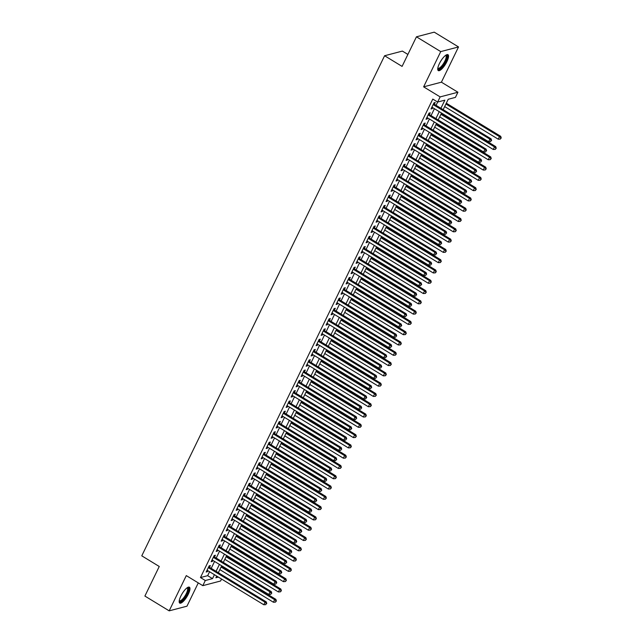 <?xml version="1.0" encoding="UTF-8"?>
<svg xmlns="http://www.w3.org/2000/svg" width="643" height="643" viewBox="0 0 643 643"><rect width="100%" height="100%" fill="white"/><g stroke="black" fill="none" stroke-linecap="round" stroke-linejoin="round"><path stroke-width="0.96" d="M188.319 594.156A9.307 2.821 121.3 0 0 189.412 587.188A9.307 2.821 121.3 0 0 180.82 596.125A9.307 2.821 121.3 0 0 179.727 603.094A9.307 2.821 121.3 0 0 188.319 594.156M446.885 61.664A9.307 2.821 121.3 0 0 447.978 54.695A9.307 2.821 121.3 0 0 439.386 63.625A9.307 2.821 121.3 0 0 438.293 70.593A9.307 2.821 121.3 0 0 446.885 61.664M221.546 579.038L220.597 580.999L202.81 585.66L205.31 580.516L212.52 578.628L214.424 574.697M407.887 54.438L402.381 51.086L384.594 55.748L141.773 555.833L159.255 566.483L144.892 596.061L169.181 610.85L186.968 606.188L198.277 582.904M384.594 55.748L402.084 66.398L416.447 36.812L434.234 32.15L458.523 46.939L440.736 51.601L423.624 86.845L440.142 96.9L457.929 92.238L455.429 97.382L448.219 99.271L443.172 109.664M423.624 86.845L441.411 82.183L458.523 46.939M441.411 82.183L457.929 92.238M416.447 36.812L440.736 51.601M209.514 567.327L210.382 565.527L209.184 565.84L206.186 572.013L207.384 571.699L207.866 570.711M214.505 557.039L215.381 555.239L214.183 555.552L211.185 561.725L212.383 561.411L212.865 560.423M219.504 546.751L220.38 544.951L219.175 545.264L216.177 551.437L217.382 551.123L217.864 550.127M224.503 536.463L225.371 534.654L224.174 534.976L221.176 541.149L222.374 540.835L222.856 539.839M229.495 526.167L230.371 524.366L229.165 524.68L226.167 530.861L227.373 530.539L227.855 529.551M234.494 515.879L235.37 514.078L234.165 514.392L231.167 520.565L232.372 520.251L232.854 519.263M239.485 505.591L240.361 503.79L239.164 504.104L236.166 510.277L237.363 509.963L237.846 508.967M244.485 495.303L245.361 493.502L244.155 493.816L241.157 499.989L242.363 499.675L242.845 498.679M249.484 485.007L250.36 483.206L249.154 483.528L246.156 489.701L247.362 489.387L247.844 488.391M254.475 474.719L255.351 472.918L254.154 473.232L251.156 479.405L252.353 479.091L252.836 478.103M259.475 464.431L260.351 462.63L259.145 462.944L256.147 469.117L257.353 468.803L257.835 467.815M264.474 454.143L265.342 452.342L264.144 452.656L261.146 458.829L262.344 458.515L262.826 457.519M269.465 443.855L270.341 442.046L269.144 442.368L266.146 448.541L267.343 448.227L267.826 447.231M274.465 433.559L275.341 431.758L274.135 432.072L271.137 438.253L272.343 437.931L272.825 436.943M279.464 423.271L280.332 421.47L279.134 421.784L276.136 427.957L277.334 427.643L277.816 426.655M284.455 412.983L285.331 411.182L284.134 411.496L281.136 417.669L282.333 417.355L282.816 416.359M289.454 402.695L290.331 400.894L289.125 401.208L286.127 407.381L287.333 407.067L287.815 406.071M294.454 392.399L295.322 390.598L294.124 390.92L291.126 397.093L292.324 396.779L292.806 395.783M299.445 382.111L300.321 380.31L299.116 380.624L296.118 386.797L297.323 386.483L297.805 385.495M304.444 371.823L305.321 370.022L304.115 370.336L301.117 376.509L302.323 376.195L302.805 375.207M309.436 361.535L310.312 359.734L309.114 360.048L306.116 366.221L307.314 365.907L307.796 364.911M314.435 351.247L315.311 349.438L314.106 349.76L311.108 355.933L312.313 355.619L312.795 354.623M319.434 340.951L320.31 339.15L319.105 339.464L316.107 345.645L317.312 345.323L317.795 344.335M324.426 330.663L325.302 328.862L324.104 329.176L321.106 335.349L322.304 335.035L322.786 334.047M329.425 320.375L330.301 318.574L329.095 318.888L326.097 325.061L327.303 324.747L327.785 323.75M334.424 310.087L335.292 308.286L334.095 308.6L331.097 314.773L332.294 314.459L332.777 313.462M339.416 299.791L340.292 297.99L339.094 298.312L336.096 304.485L337.294 304.163L337.776 303.174M344.415 289.503L345.291 287.702L344.085 288.016L341.087 294.189L342.293 293.875L342.775 292.886M349.414 279.215L350.282 277.414L349.085 277.728L346.087 283.901L347.284 283.587L347.767 282.599M354.406 268.927L355.282 267.126L354.084 267.44L351.086 273.613L352.284 273.299L352.766 272.302M359.405 258.639L360.281 256.83L359.075 257.152L356.077 263.325L357.283 263.011L357.765 262.014M364.404 248.343L365.272 246.542L364.075 246.856L361.077 253.037L362.274 252.715L362.756 251.726M369.395 238.055L370.272 236.254L369.066 236.568L366.068 242.741L367.274 242.427L367.756 241.438M374.395 227.767L375.271 225.966L374.065 226.28L371.067 232.453L372.273 232.139L372.755 231.142M379.386 217.479L380.262 215.678L379.065 215.992L376.067 222.165L377.264 221.851L377.746 220.854M384.385 207.183L385.261 205.382L384.056 205.704L381.058 211.877L382.264 211.555L382.746 210.566M389.385 196.895L390.261 195.094L389.055 195.408L386.057 201.581L387.263 201.267L387.745 200.278M394.376 186.607L395.252 184.806L394.055 185.12L391.057 191.292L392.254 190.979L392.736 189.982M399.375 176.319L400.251 174.518L399.046 174.832L396.048 181.004L397.253 180.691L397.736 179.694M404.375 166.023L405.243 164.222L404.045 164.544L401.047 170.716L402.245 170.403L402.727 169.406M409.366 155.735L410.242 153.934L409.044 154.248L406.046 160.428L407.244 160.107L407.726 159.118M414.365 145.447L415.241 143.646L414.036 143.96L411.038 150.132L412.243 149.819L412.726 148.83M419.365 135.159L420.233 133.358L419.035 133.672L416.037 139.844L417.235 139.531L417.717 138.534M424.356 124.871L425.232 123.07L424.034 123.384L421.036 129.556L422.234 129.243L422.716 128.246M429.355 114.575L430.231 112.774L429.026 113.096L426.028 119.268L427.233 118.947L427.716 117.958M436.05 105.323L437.642 102.044L432.787 99.086L200.455 577.559L207.665 575.67L209.57 571.74M211.209 568.364L214.561 561.452M216.209 558.076L219.56 551.164M221.2 547.78L224.56 540.876M226.199 537.492L229.551 530.588M231.199 527.204L234.55 520.291M236.19 516.916L239.55 510.003M241.189 506.628L244.541 499.715M246.189 496.332L249.54 489.427M251.18 486.044L254.54 479.131M256.179 475.756L259.531 468.843M261.171 465.468L264.53 458.555M266.17 455.172L269.53 448.267M271.169 444.884L274.521 437.979M276.16 434.596L279.52 427.683M281.16 424.308L284.511 417.395M286.159 414.02L289.511 407.107M291.15 403.724L294.51 396.819M296.15 393.436L299.501 386.523M301.149 383.148L304.501 376.235M306.14 372.86L309.5 365.947M311.14 362.564L314.491 355.659M316.139 352.276L319.491 345.371M321.13 341.988L324.49 335.075M326.13 331.7L329.481 324.787M331.121 321.412L334.481 314.499M336.12 311.116L339.48 304.211M341.12 300.828L344.471 293.915M346.111 290.54L349.471 283.627M351.11 280.252L354.462 273.339M356.109 269.956L359.461 263.051M361.101 259.668L364.46 252.763M366.1 249.38L369.452 242.467M371.099 239.092L374.451 232.179M376.091 228.804L379.45 221.891M381.09 218.507L384.442 211.603M386.089 208.219L389.441 201.307M391.081 197.931L394.44 191.019M396.08 187.643L399.432 180.731M401.071 177.347L404.431 170.443M406.071 167.059L409.43 160.155M411.07 156.771L414.422 149.859M416.061 146.483L419.421 139.571M421.061 136.195L424.412 129.283M426.06 125.899L429.411 118.995M431.051 115.611L434.411 108.699M434.355 104.287L435.223 102.486L434.025 102.8L431.027 108.972L432.225 108.659L432.707 107.67M202.81 585.66L186.293 575.606L169.181 610.85M200.455 577.559L205.31 580.516M440.905 108.281L444.852 100.155L437.642 102.044L440.142 96.9M216.691 576.08L215.887 577.744L218.363 577.101M441.532 113.039L438.18 119.952M436.533 123.327L433.181 130.24M431.541 133.623L428.182 140.528M426.542 143.911L423.19 150.816M421.551 154.199L418.191 161.112M416.551 164.487L413.192 171.4M411.552 174.775L408.201 181.688M406.561 185.071L403.201 191.976M401.562 195.359L398.21 202.272M396.562 205.647L393.211 212.56M391.571 215.935L388.211 222.848M386.572 226.232L383.22 233.136M381.572 236.52L378.221 243.424M376.581 246.808L373.221 253.72M371.582 257.096L368.23 264.008M366.582 267.384L363.231 274.296M361.591 277.68L358.231 284.584M356.592 287.968L353.24 294.88M351.6 298.256L348.241 305.168M346.601 308.544L343.241 315.456M341.602 318.84L338.25 325.744M336.611 329.128L333.251 336.032M331.611 339.416L328.26 346.328M326.612 349.704L323.26 356.616M321.621 359.992L318.261 366.904M316.621 370.288L313.27 377.192M311.622 380.576L308.27 387.488M306.631 390.864L303.271 397.776M301.631 401.152L298.28 408.064M296.632 411.448L293.28 418.352M291.641 421.736L288.281 428.64M286.641 432.024L283.29 438.936M281.65 442.312L278.29 449.224M276.651 452.6L273.291 459.512M271.651 462.896L268.3 469.8M266.66 473.184L263.3 480.096M261.661 483.472L258.309 490.384M256.661 493.76L253.31 500.672M251.67 504.056L248.311 510.96M246.671 514.344L243.319 521.248M241.672 524.632L238.32 531.544M236.68 534.92L233.321 541.832M231.681 545.208L228.329 552.12M226.682 555.504L223.33 562.408M221.69 565.792L218.331 572.704M216.064 571.322L219.424 564.409M221.063 561.034L224.423 554.121M226.063 550.738L229.414 543.833M231.054 540.45L234.414 533.545M236.053 530.162L239.405 523.249M241.053 519.874L244.404 512.961M246.044 509.586L249.404 502.673M251.043 499.29L254.395 492.385M256.043 489.001L259.394 482.089M261.034 478.714L264.394 471.801M266.033 468.425L269.385 461.513M271.024 458.129L274.384 451.225M276.024 447.841L279.384 440.937M281.023 437.553L284.375 430.641M286.014 427.265L289.374 420.353M291.014 416.977L294.373 410.065M296.013 406.681L299.365 399.777M301.004 396.393L304.364 389.481M306.004 386.105L309.355 379.193M311.003 375.817L314.355 368.905M315.994 365.521L319.354 358.617M320.994 355.233L324.345 348.329M325.993 344.945L329.345 338.033M330.984 334.657L334.344 327.745M335.984 324.369L339.335 317.457M340.975 314.073L344.335 307.169M345.974 303.785L349.334 296.873M350.974 293.497L354.325 286.585M355.965 283.209L359.324 276.297M360.964 272.913L364.324 266.009M365.963 262.625L369.315 255.721M370.955 252.337L374.314 245.425M375.954 242.049L379.306 235.137M380.953 231.761L384.305 224.849M385.945 221.465L389.304 214.561M390.944 211.177L394.296 204.265M395.943 200.889L399.295 193.977M400.935 190.601L404.294 183.689M405.934 180.305L409.286 173.401M410.933 170.017L414.285 163.113M415.925 159.729L419.284 152.817M420.924 149.441L424.276 142.529M425.915 139.153L429.275 132.241M430.914 128.857L434.274 121.953M435.914 118.569L439.265 111.657M207.665 575.67L212.52 578.628M431.421 108.169L432.225 108.659M426.422 118.457L427.233 118.947M421.422 128.745L422.234 129.243M416.431 139.041L417.235 139.531M411.432 149.329L412.243 149.819M406.432 159.617L407.244 160.107M401.441 169.905L402.245 170.403M396.442 180.201L397.253 180.691M391.442 190.489L392.254 190.979M386.451 200.777L387.263 201.267M381.452 211.065L382.264 211.555M376.46 221.353L377.264 221.851M371.461 231.649L372.273 232.139M366.462 241.937L367.274 242.427M361.47 252.225L362.274 252.715M356.471 262.513L357.283 263.011M351.472 272.809L352.284 273.299M346.481 283.097L347.284 283.587M341.481 293.385L342.293 293.875M336.482 303.673L337.294 304.163M331.491 313.961L332.294 314.459M326.491 324.257L327.303 324.747M321.492 334.545L322.304 335.035M316.501 344.833L317.312 345.323M311.501 355.121L312.313 355.619M306.51 365.417L307.314 365.907M301.511 375.705L302.323 376.195M296.511 385.993L297.323 386.483M291.52 396.281L292.324 396.779M286.521 406.569L287.333 407.067M281.521 416.865L282.333 417.355M276.53 427.153L277.334 427.643M271.531 437.441L272.343 437.931M266.532 447.729L267.343 448.227M261.54 458.025L262.344 458.515M256.541 468.313L257.353 468.803M251.542 478.601L252.353 479.091M246.55 488.889L247.362 489.387M241.551 499.177L242.363 499.675M236.56 509.473L237.363 509.963M231.56 519.761L232.372 520.251M226.561 530.049L227.373 530.539M221.57 540.337L222.374 540.835M216.57 550.633L217.382 551.123M211.571 560.921L212.383 561.411M206.58 571.209L207.384 571.699M433.149 104.6L489.886 139.145L488.64 141.717L431.903 107.172M433.543 103.796A1.19 1.085 -104.7 0 0 433.575 103.812L491.091 138.832L489.886 139.145L491.139 140.592L490.641 141.621L491.139 140.592M491.614 140.463L491.091 138.832M488.64 141.717L490.641 141.621M444.667 106.577L498.253 139.201L499.498 136.629L500.704 136.308L446.314 103.201M500.752 138.076L500.246 139.105L501.227 137.948L499.498 136.629L445.92 104.005M500.246 139.105L498.253 139.201M500.704 136.308L501.227 137.948M445.848 55.202A8.054 2.443 -58.7 0 1 445.599 61.318A8.054 2.443 -58.7 0 1 440.953 67.861A8.054 2.443 -58.7 0 1 437.77 68.48M437.819 68.102A7.459 2.259 121.3 0 0 437.996 68.246A7.459 2.259 121.3 0 0 444.876 61.085A7.459 2.259 121.3 0 0 445.752 55.507A7.459 2.259 121.3 0 0 445.543 55.419M437.939 70.2A9.251 2.805 121.3 0 0 446.081 61.198A9.251 2.805 121.3 0 0 447.464 54.559M187.282 587.694A8.054 2.443 -58.7 0 1 187.748 592.171A8.054 2.443 -58.7 0 1 182.491 600.257A8.054 2.443 -58.7 0 1 179.204 600.972M179.252 600.594A7.459 2.259 121.3 0 0 179.429 600.747A7.459 2.259 121.3 0 0 182.106 599.549A7.459 2.259 121.3 0 0 186.631 592.886A7.459 2.259 121.3 0 0 187.185 587.999A7.459 2.259 121.3 0 0 186.976 587.919M179.373 602.7A9.251 2.805 121.3 0 0 182.299 601.084A9.251 2.805 121.3 0 0 187.66 593.385A9.251 2.805 121.3 0 0 188.897 587.059M428.15 114.896L484.894 149.433L483.64 152.005L426.904 117.468M428.527 114.116L428.576 114.108A1.19 1.085 -104.7 0 0 428.576 114.108L486.092 149.12L484.894 149.433L486.14 150.88L485.642 151.909L486.14 150.88M486.622 150.759L486.092 149.12M483.64 152.005L485.642 151.909M423.158 125.184L479.895 159.729L478.649 162.301L421.904 127.756M423.552 124.372A1.19 1.085 -104.7 0 0 423.584 124.396L481.101 159.408L479.895 159.729L481.141 161.176L480.642 162.205L481.141 161.176M481.623 161.047L481.101 159.408M478.649 162.301L480.642 162.205M418.159 135.472L474.896 170.017L473.65 172.589L416.913 138.044M418.553 134.66A1.19 1.085 -104.7 0 0 418.585 134.684L476.101 169.704L474.896 170.017L476.15 171.464L475.651 172.493L476.15 171.464M476.632 171.335L476.101 169.704M473.65 172.589L475.651 172.493M413.16 145.76L469.904 180.305L468.651 182.877L411.914 148.332M413.537 144.988L413.586 144.972A1.19 1.085 -104.7 0 0 413.586 144.972L471.102 179.992L469.904 180.305L471.15 181.752L470.652 182.781L471.15 181.752M471.632 181.623L471.102 179.992M468.651 182.877L470.652 182.781M439.675 116.865L493.253 149.489L494.507 146.917L495.705 146.604L441.315 113.489M495.753 148.364L495.255 149.393L496.235 148.236L494.507 146.917L440.921 114.293M495.255 149.393L493.253 149.489M495.705 146.604L496.235 148.236M434.676 127.161L488.262 159.777L489.508 157.205L490.705 156.892L436.316 123.777M490.754 158.652L490.255 159.681L491.236 158.524L489.508 157.205L435.93 124.581M490.255 159.681L488.262 159.777M490.705 156.892L491.236 158.524M429.685 137.449L483.263 170.065L484.509 167.493L485.714 167.18L431.324 134.066M485.762 168.94L485.256 169.969L486.237 168.82L484.509 167.493L430.931 134.877M485.256 169.969L483.263 170.065M485.714 167.18L486.237 168.82M424.685 147.737L478.263 180.362L479.517 177.789L480.715 177.468L426.325 144.353M480.763 179.228L480.265 180.265L481.245 179.108L479.517 177.789L425.931 145.165M480.265 180.265L478.263 180.362M480.715 177.468L481.245 179.108M408.168 156.048L464.905 190.593L463.659 193.165L406.915 158.628M408.562 155.244A1.19 1.085 -104.7 0 0 408.594 155.26L466.111 190.28L464.905 190.593L466.151 192.04L465.653 193.069L466.151 192.04M466.633 191.919L466.111 190.28M463.659 193.165L465.653 193.069M419.686 158.025L473.272 190.649L474.518 188.077L475.716 187.764L421.326 154.65M475.764 189.524L475.265 190.553L476.246 189.396L474.518 188.077L420.94 155.453M475.265 190.553L473.272 190.649M475.716 187.764L476.246 189.396M403.169 166.344L459.906 200.889L458.66 203.461L401.923 168.916M403.563 165.532A1.19 1.085 -104.7 0 0 403.595 165.556L461.111 200.568L459.906 200.889L461.16 202.328L460.661 203.357L461.16 202.328M461.642 202.207L461.111 200.568M458.66 203.461L460.661 203.357M414.695 168.313L468.273 200.938L469.519 198.365L470.724 198.052L416.334 164.938M470.772 199.812L470.274 200.841L471.255 199.684L469.519 198.365L415.941 165.741M470.274 200.841L468.273 200.938M470.724 198.052L471.255 199.684M398.178 176.632L454.914 211.177L453.661 213.749L396.924 179.204M398.564 175.82A1.19 1.085 -104.7 0 0 398.596 175.844L456.112 210.864L454.914 211.177L456.16 212.624L455.662 213.653L456.16 212.624M456.643 212.495L456.112 210.864M453.661 213.749L455.662 213.653M409.695 178.609L463.273 211.226L464.527 208.654L465.725 208.34L411.335 175.226M465.773 210.1L465.275 211.129L466.255 209.972L464.527 208.654L410.941 176.037M465.275 211.129L463.273 211.226M465.725 208.34L466.255 209.972M393.178 186.92L449.915 221.465L448.669 224.037L391.925 189.492M393.572 186.116A1.19 1.085 -104.7 0 0 393.604 186.132L451.121 221.152L449.915 221.465L451.169 222.912L450.663 223.941L451.169 222.912M451.643 222.783L451.121 221.152M448.669 224.037L450.663 223.941M404.696 188.897L458.282 221.522L459.528 218.941L460.734 218.628L406.344 185.514M460.774 220.388L460.275 221.417L461.256 220.268L459.528 218.941L405.95 186.325M460.275 221.417L458.282 221.522M460.734 218.628L461.256 220.268M388.179 197.208L444.924 231.753L443.67 234.325L386.933 199.78M388.573 196.404A1.19 1.085 -104.7 0 0 388.605 196.42L446.121 231.44L444.924 231.753L446.17 233.2L445.671 234.229L446.17 233.2M446.652 233.071L446.121 231.44M443.67 234.325L445.671 234.229M399.705 199.185L453.283 231.81L454.529 229.238L455.734 228.916L401.345 195.81M455.783 230.684L455.284 231.713L456.265 230.556L454.529 229.238L400.951 196.613M455.284 231.713L453.283 231.81M455.734 228.916L456.265 230.556M383.188 207.504L439.925 242.041L438.671 244.613L381.934 210.076M383.574 206.692A1.19 1.085 -104.7 0 0 383.606 206.716L441.122 241.728L439.925 242.041L441.17 243.488L440.672 244.517L441.17 243.488M441.653 243.367L441.122 241.728M438.671 244.613L440.672 244.517M394.706 209.473L448.284 242.098L449.537 239.526L450.735 239.212L396.345 206.098M450.783 240.972L450.285 242.001L451.265 240.844L449.537 239.526L395.951 206.901M450.285 242.001L448.284 242.098M450.735 239.212L451.265 240.844M378.188 217.792L434.925 252.337L433.679 254.909L376.943 220.364M378.582 216.98A1.19 1.085 -104.7 0 0 378.614 217.004L436.131 252.016L434.925 252.337L436.179 253.784L435.673 254.813L436.179 253.784M436.653 253.655L436.131 252.016M433.679 254.909L435.673 254.813M389.706 219.769L443.292 252.386L444.538 249.814L445.744 249.5L391.354 216.386M445.792 251.26L445.286 252.289L446.266 251.132L444.538 249.814L390.96 217.189M445.286 252.289L443.292 252.386M445.744 249.5L446.266 251.132M373.189 228.08L429.934 262.625L428.68 265.197L371.943 230.652M373.583 227.268A1.19 1.085 -104.7 0 0 373.615 227.292L431.131 262.312L429.934 262.625L431.18 264.072L430.681 265.101L431.18 264.072M431.662 263.943L431.131 262.312M428.68 265.197L430.681 265.101M384.715 230.057L438.293 262.674L439.547 260.102L440.744 259.788L386.355 226.674M440.793 261.548L440.294 262.577L441.275 261.428L439.547 260.102L385.961 227.485M440.294 262.577L438.293 262.674M440.744 259.788L441.275 261.428M368.198 238.368L424.935 272.913L423.689 275.485L366.944 240.94M368.592 237.564A1.19 1.085 -104.7 0 0 368.616 237.58L426.132 272.6L424.935 272.913L426.18 274.36L425.682 275.389L426.18 274.36M426.663 274.231L426.132 272.6M423.689 275.485L425.682 275.389M379.716 240.345L433.294 272.97L434.547 270.398L435.745 270.076L381.355 236.962M435.793 271.836L435.295 272.873L436.275 271.716L434.547 270.398L380.969 237.773M435.295 272.873L433.294 272.97M435.745 270.076L436.275 271.716M363.199 248.656L419.935 283.201L418.689 285.773L361.953 251.236M363.592 247.852A1.19 1.085 -104.7 0 0 363.625 247.868L421.141 282.888L419.935 283.201L421.189 284.648L420.691 285.677L421.189 284.648M421.663 284.527L421.141 282.888M418.689 285.773L420.691 285.677M374.716 250.633L428.302 283.258L429.548 280.686L430.754 280.372L376.364 247.258M430.802 282.132L430.296 283.161L431.276 282.004L429.548 280.686L375.97 248.061M430.296 283.161L428.302 283.258M430.754 280.372L431.276 282.004M358.199 258.952L414.944 293.497L413.69 296.069L356.953 261.524M358.593 258.14A1.19 1.085 -104.7 0 0 358.625 258.164L416.142 293.176L414.944 293.497L416.19 294.936L415.691 295.965L416.19 294.936M416.672 294.815L416.142 293.176M413.69 296.069L415.691 295.965M369.725 260.921L423.303 293.546L424.557 290.974L425.754 290.66L371.365 257.546M425.803 292.42L425.304 293.449L426.285 292.292L424.557 290.974L370.971 258.349M425.304 293.449L423.303 293.546M425.754 290.66L426.285 292.292M353.208 269.24L409.945 303.785L408.699 306.357L351.954 271.812M353.602 268.428A1.19 1.085 -104.7 0 0 353.634 268.452L411.15 303.472L409.945 303.785L411.19 305.232L410.692 306.261L411.19 305.232M411.673 305.103L411.15 303.472M408.699 306.357L410.692 306.261M364.726 271.217L418.312 303.834L419.558 301.262L420.755 300.948L366.365 267.834M420.803 302.708L420.305 303.737L421.286 302.58L419.558 301.262L365.98 268.645M420.305 303.737L418.312 303.834M420.755 300.948L421.286 302.58M348.209 279.528L404.945 314.073L403.7 316.645L346.963 282.1M348.635 278.74L348.586 278.757A1.19 1.085 -104.7 0 0 348.635 278.74L406.151 313.76L404.945 314.073L406.199 315.52L405.701 316.549L406.199 315.52M406.681 315.391L406.151 313.76M403.7 316.645L405.701 316.549M359.734 281.505L413.312 314.13L414.558 311.55L415.764 311.236L361.374 278.122M415.812 312.996L415.306 314.025L416.286 312.876L414.558 311.55L360.98 278.933M415.306 314.025L413.312 314.13M415.764 311.236L416.286 312.876M343.209 289.816L399.954 324.361L398.7 326.933L341.963 292.388M343.635 289.029L343.587 289.045A1.19 1.085 -104.7 0 0 343.635 289.029L401.152 324.048L399.954 324.361L401.2 325.808L400.702 326.837L401.2 325.808M401.682 325.679L401.152 324.048M398.7 326.933L400.702 326.837M354.735 291.793L408.313 324.418L409.567 321.846L410.764 321.524L356.375 288.418M410.813 323.292L410.314 324.321L411.295 323.164L409.567 321.846L355.981 289.221M410.314 324.321L408.313 324.418M410.764 321.524L411.295 323.164M338.218 300.112L394.955 334.649L393.709 337.221L336.964 302.684M338.612 299.3A1.19 1.085 -104.7 0 0 338.644 299.325L396.16 334.336L394.955 334.649L396.201 336.096L395.702 337.125L396.201 336.096M396.683 335.976L396.16 334.336M393.709 337.221L395.702 337.125M349.736 302.081L403.322 334.706L404.568 332.134L405.765 331.82L351.375 298.706M405.813 333.58L405.315 334.609L406.296 333.452L404.568 332.134L350.99 299.509M405.315 334.609L403.322 334.706M405.765 331.82L406.296 333.452M333.219 310.4L389.955 344.945L388.71 347.517L331.973 312.972M333.645 309.613L333.596 309.621A1.19 1.085 -104.7 0 0 333.645 309.613L391.161 344.624L389.955 344.945L391.209 346.392L390.711 347.421L391.209 346.392M391.691 346.264L391.161 344.624M388.71 347.517L390.711 347.421M344.744 312.377L398.322 344.994L399.568 342.422L400.774 342.108L346.384 308.994M400.822 343.868L400.324 344.897L401.304 343.74L399.568 342.422L345.99 309.805M400.324 344.897L398.322 344.994M400.774 342.108L401.304 343.74M328.227 320.688L384.964 355.233L383.71 357.805L326.974 323.26M328.613 319.876A1.19 1.085 -104.7 0 0 328.645 319.901L386.162 354.92L384.964 355.233L386.21 356.68L385.712 357.709L386.21 356.68M386.692 356.552L386.162 354.92M383.71 357.805L385.712 357.709M339.745 322.665L393.323 355.282L394.577 352.71L395.775 352.396L341.385 319.282M395.823 354.156L395.324 355.185L396.305 354.036L394.577 352.71L340.991 320.093M395.324 355.185L393.323 355.282M395.775 352.396L396.305 354.036M323.228 330.976L379.965 365.521L378.719 368.093L321.974 333.548M323.622 330.172A1.19 1.085 -104.7 0 0 323.654 330.189L381.17 365.208L379.965 365.521L381.219 366.968L380.712 367.997L381.219 366.968M381.693 366.84L381.17 365.208M378.719 368.093L380.712 367.997M334.746 332.953L388.332 365.578L389.578 363.006L390.783 362.684L336.393 329.57M390.823 364.452L390.325 365.481L391.306 364.324L389.578 363.006L336 330.381M390.325 365.481L388.332 365.578M390.783 362.684L391.306 364.324M318.229 341.264L374.973 375.809L373.72 378.381L316.983 343.844M318.623 340.46A1.19 1.085 -104.7 0 0 318.655 340.477L376.171 375.496L374.973 375.809L376.219 377.256L375.721 378.285L376.219 377.256M376.702 377.136L376.171 375.496M373.72 378.381L375.721 378.285M329.755 343.241L383.332 375.866L384.578 373.294L385.784 372.98L331.394 339.866M385.832 374.74L385.334 375.769L386.314 374.612L384.578 373.294L331 340.669M385.334 375.769L383.332 375.866M385.784 372.98L386.314 374.612M313.237 351.56L369.974 386.105L368.72 388.677L311.984 354.132M313.623 350.748A1.19 1.085 -104.7 0 0 313.655 350.773L371.172 385.784L369.974 386.105L371.22 387.544L370.722 388.581L371.22 387.544M371.702 387.424L371.172 385.784M368.72 388.677L370.722 388.581M324.755 353.529L378.333 386.154L379.587 383.582L380.785 383.268L326.395 350.154M380.833 385.028L380.334 386.057L381.315 384.9L379.587 383.582L326.001 350.957M380.334 386.057L378.333 386.154M380.785 383.268L381.315 384.9M308.238 361.848L364.975 396.393L363.729 398.965L306.992 364.42M308.632 361.036A1.19 1.085 -104.7 0 0 308.664 361.061L366.18 396.08L364.975 396.393L366.229 397.84L365.722 398.869L366.229 397.84M366.703 397.712L366.18 396.08M363.729 398.965L365.722 398.869M319.756 363.825L373.342 396.442L374.588 393.87L375.793 393.556L321.404 360.442M375.842 395.316L375.335 396.345L376.316 395.188L374.588 393.87L321.01 361.253M375.335 396.345L373.342 396.442M375.793 393.556L376.316 395.188M303.239 372.136L359.984 406.681L358.73 409.253L301.993 374.708M303.633 371.332A1.19 1.085 -104.7 0 0 303.665 371.349L361.181 406.368L359.984 406.681L361.229 408.128L360.731 409.157L361.229 408.128M361.712 408L361.181 406.368M358.73 409.253L360.731 409.157M314.765 374.113L368.343 406.738L369.596 404.158L370.794 403.844L316.404 370.73M370.842 405.604L370.344 406.633L371.324 405.484L369.596 404.158L316.01 371.541M370.344 406.633L368.343 406.738M370.794 403.844L371.324 405.484M298.248 382.424L354.984 416.969L353.738 419.541L296.994 384.996M298.633 381.62A1.19 1.085 -104.7 0 0 298.665 381.637L356.182 416.656L354.984 416.969L356.23 418.416L355.732 419.445L356.23 418.416M356.712 418.288L356.182 416.656M353.738 419.541L355.732 419.445M309.765 384.401L363.343 417.026L364.597 414.454L365.795 414.132L311.405 381.026M365.843 415.9L365.345 416.929L366.325 415.772L364.597 414.454L311.019 381.829M365.345 416.929L363.343 417.026M365.795 414.132L366.325 415.772M293.248 392.72L349.985 427.257L348.739 429.837L292.002 395.292M293.642 391.909A1.19 1.085 -104.7 0 0 293.674 391.933L351.191 426.944L349.985 427.257L351.239 428.704L350.74 429.733L351.239 428.704M351.713 428.584L351.191 426.944M348.739 429.837L350.74 429.733M304.766 394.689L358.352 427.314L359.598 424.742L360.803 424.428L306.414 391.314M360.852 426.188L360.345 427.217L361.326 426.06L359.598 424.742L306.02 392.117M360.345 427.217L358.352 427.314M360.803 424.428L361.326 426.06M288.249 403.008L344.994 437.553L343.74 440.125L287.003 405.58M288.643 402.196A1.19 1.085 -104.7 0 0 288.675 402.221L346.191 437.232L344.994 437.553L346.239 439L345.741 440.029L346.239 439M346.722 438.872L346.191 437.232M343.74 440.125L345.741 440.029M299.775 404.986L353.353 437.602L354.606 435.03L355.804 434.716L301.414 401.602M355.852 436.476L355.354 437.505L356.335 436.348L354.606 435.03L301.02 402.414M355.354 437.505L353.353 437.602M355.804 434.716L356.335 436.348M283.258 413.296L339.994 447.841L338.748 450.413L282.004 415.868M283.651 412.485A1.19 1.085 -104.7 0 0 283.684 412.509L341.2 447.528L339.994 447.841L341.24 449.288L340.742 450.317L341.24 449.288M341.722 449.16L341.2 447.528M338.748 450.413L340.742 450.317M294.775 415.274L348.361 447.89L349.607 445.318L350.805 445.004L296.415 411.89M350.853 446.764L350.355 447.793L351.335 446.644L349.607 445.318L296.029 412.702M350.355 447.793L348.361 447.89M350.805 445.004L351.335 446.644M278.258 423.584L334.995 458.129L333.749 460.701L277.012 426.156M278.652 422.781A1.19 1.085 -104.7 0 0 278.684 422.797L336.201 457.816L334.995 458.129L336.249 459.576L335.75 460.605L336.249 459.576M336.731 459.448L336.201 457.816M333.749 460.701L335.75 460.605M289.784 425.562L343.362 458.186L344.608 455.614L345.813 455.292L291.424 422.178M345.862 457.06L345.355 458.089L346.336 456.932L344.608 455.614L291.03 422.99M345.355 458.089L343.362 458.186M345.813 455.292L346.336 456.932M273.259 433.872L330.004 468.417L328.75 470.989L272.013 436.452M273.653 433.069A1.19 1.085 -104.7 0 0 273.685 433.085L331.201 468.104L330.004 468.417L331.249 469.864L330.751 470.893L331.249 469.864M331.732 469.744L331.201 468.104M328.75 470.989L330.751 470.893M284.785 435.85L338.363 468.474L339.617 465.902L340.814 465.588L286.424 432.474M340.862 467.348L340.364 468.377L341.345 467.22L339.617 465.902L286.031 433.278M340.364 468.377L338.363 468.474M340.814 465.588L341.345 467.22M268.268 444.168L325.004 478.714L323.759 481.285L267.014 446.74M268.661 443.357A1.19 1.085 -104.7 0 0 268.694 443.381L326.21 478.392L325.004 478.714L326.25 480.152L325.752 481.189L326.25 480.152M326.732 480.032L326.21 478.392M323.759 481.285L325.752 481.189M279.785 446.138L333.371 478.762L334.617 476.19L335.815 475.876L281.425 442.762M335.863 477.636L335.365 478.665L336.345 477.508L334.617 476.19L281.039 443.566M335.365 478.665L333.371 478.762M335.815 475.876L336.345 477.508M263.268 454.456L320.005 489.001L318.759 491.574L262.022 457.028M263.662 453.645A1.19 1.085 -104.7 0 0 263.694 453.669L321.211 488.688L320.005 489.001L321.259 490.448L320.761 491.477L321.259 490.448M321.741 490.32L321.211 488.688M318.759 491.574L320.761 491.477M274.794 456.434L328.372 489.05L329.618 486.478L330.824 486.164L276.434 453.05M330.872 487.924L330.373 488.953L331.354 487.804L329.618 486.478L276.04 453.862M330.373 488.953L328.372 489.05M330.824 486.164L331.354 487.804M258.277 464.744L315.014 499.29L313.76 501.861L257.023 467.316M258.663 463.941A1.19 1.085 -104.7 0 0 258.695 463.957L316.211 498.976L315.014 499.29L316.26 500.736L315.761 501.765L316.26 500.736M316.742 500.608L316.211 498.976M313.76 501.861L315.761 501.765M269.795 466.722L323.373 499.346L324.627 496.766L325.824 496.452L271.434 463.338M325.872 498.212L325.374 499.241L326.355 498.092L324.627 496.766L271.041 464.15M325.374 499.241L323.373 499.346M325.824 496.452L326.355 498.092M253.278 475.032L310.014 509.577L308.769 512.149L252.024 477.604M253.672 474.229A1.19 1.085 -104.7 0 0 253.704 474.245L311.22 509.264L310.014 509.577L311.268 511.024L310.762 512.053L311.268 511.024M311.742 510.896L311.22 509.264M308.769 512.149L310.762 512.053M264.795 477.01L318.381 509.634L319.627 507.062L320.833 506.748L266.443 473.634M320.873 508.509L320.375 509.537L321.355 508.38L319.627 507.062L266.049 474.438M320.375 509.537L318.381 509.634M320.833 506.748L321.355 508.38M248.278 485.328L305.023 519.865L303.769 522.446L247.033 487.9M248.672 484.517A1.19 1.085 -104.7 0 0 248.704 484.541L306.221 519.552L305.023 519.865L306.269 521.312L305.771 522.341L306.269 521.312M306.751 521.192L306.221 519.552M303.769 522.446L305.771 522.341M259.804 487.298L313.382 519.922L314.628 517.35L315.834 517.036L261.444 483.922M315.882 518.797L315.383 519.825L316.364 518.668L314.628 517.35L261.05 484.726M315.383 519.825L313.382 519.922M315.834 517.036L316.364 518.668M243.287 495.616L300.024 530.162L298.77 532.734L242.033 498.188M243.673 494.805A1.19 1.085 -104.7 0 0 243.705 494.829L301.221 529.84L300.024 530.162L301.27 531.608L300.771 532.637L301.27 531.608M301.752 531.48L301.221 529.84M298.77 532.734L300.771 532.637M254.805 497.594L308.383 530.21L309.637 527.638L310.834 527.324L256.444 494.21M310.882 529.085L310.384 530.113L311.365 528.956L309.637 527.638L256.051 495.022M310.384 530.113L308.383 530.21M310.834 527.324L311.365 528.956M238.288 505.904L295.024 540.45L293.779 543.022L237.042 508.476M238.682 505.093A1.19 1.085 -104.7 0 0 238.714 505.117L296.23 540.136L295.024 540.45L296.278 541.896L295.772 542.925L296.278 541.896M296.753 541.768L296.23 540.136M293.779 543.022L295.772 542.925M249.805 507.882L303.392 540.498L304.637 537.926L305.843 537.612L251.453 504.498M305.891 539.373L305.385 540.401L306.365 539.252L304.637 537.926L251.059 505.31M305.385 540.401L303.392 540.498M305.843 537.612L306.365 539.252M233.288 516.192L290.033 550.738L288.779 553.31L232.043 518.764M233.682 515.389A1.19 1.085 -104.7 0 0 233.714 515.405L291.231 550.424L290.033 550.738L291.279 552.184L290.781 553.213L291.279 552.184M291.761 552.056L291.231 550.424M288.779 553.31L290.781 553.213M244.814 518.17L298.392 550.794L299.646 548.222L300.844 547.9L246.454 514.786M300.892 549.669L300.394 550.697L301.374 549.54L299.646 548.222L246.06 515.598M300.394 550.697L298.392 550.794M300.844 547.9L301.374 549.54M228.297 526.48L285.034 561.026L283.788 563.598L227.043 529.06M228.715 525.693L228.675 525.709A1.19 1.085 -104.7 0 0 228.715 525.693L286.231 560.712L285.034 561.026L286.28 562.472L285.781 563.501L286.28 562.472M286.762 562.352L286.231 560.712M283.788 563.598L285.781 563.501M239.815 528.458L293.393 561.082L294.647 558.51L295.844 558.196L241.455 525.082M295.893 559.957L295.394 560.985L296.375 559.828L294.647 558.51L241.069 525.886M295.394 560.985L293.393 561.082M295.844 558.196L296.375 559.828M223.298 536.776L280.035 571.322L278.789 573.894L222.052 539.348M223.724 535.989L223.676 535.997A1.19 1.085 -104.7 0 0 223.724 535.989L281.24 571L280.035 571.322L281.288 572.768L280.79 573.797L281.288 572.768M281.763 572.64L281.24 571M278.789 573.894L280.79 573.797M234.816 538.746L288.402 571.37L289.647 568.798L290.853 568.484L236.463 535.37M290.901 570.245L290.395 571.273L291.375 570.116L289.647 568.798L236.069 536.174M290.395 571.273L288.402 571.37M290.853 568.484L291.375 570.116M218.299 547.064L275.043 581.61L273.789 584.182L217.053 549.636M218.692 546.253A1.19 1.085 -104.7 0 0 218.724 546.277L276.241 581.296L275.043 581.61L276.289 583.056L275.791 584.085L276.289 583.056M276.771 582.928L276.241 581.296M273.789 584.182L275.791 584.085M229.824 549.042L283.402 581.658L284.656 579.086L285.854 578.772L231.464 545.658M285.902 580.533L285.404 581.561L286.384 580.412L284.656 579.086L231.07 546.47M285.404 581.561L283.402 581.658M285.854 578.772L286.384 580.412M213.307 557.352L270.044 591.898L268.798 594.47L212.053 559.924M213.685 556.581L213.733 556.565A1.19 1.085 -104.7 0 0 213.733 556.565L271.25 591.584L270.044 591.898L271.29 593.344L270.791 594.373L271.29 593.344M271.772 593.216L271.25 591.584M268.798 594.47L270.791 594.373M224.825 559.33L278.411 591.954L279.657 589.374L280.854 589.06L226.465 555.946M280.903 590.821L280.404 591.849L281.385 590.7L279.657 589.374L226.079 556.758M280.404 591.849L278.411 591.954M280.854 589.06L281.385 590.7M208.308 567.64L265.045 602.186L263.799 604.758L207.062 570.212M208.702 566.837A1.19 1.085 -104.7 0 0 208.734 566.853L266.25 601.872L265.045 602.186L266.298 603.632L265.8 604.661L266.298 603.632M266.781 603.504L266.25 601.872M263.799 604.758L265.8 604.661M219.834 569.618L273.412 602.242L274.657 599.67L275.863 599.356L221.473 566.242M275.911 601.117L275.405 602.145L276.386 600.988L274.657 599.67L221.079 567.046M275.405 602.145L273.412 602.242M275.863 599.356L276.386 600.988"/></g></svg>
